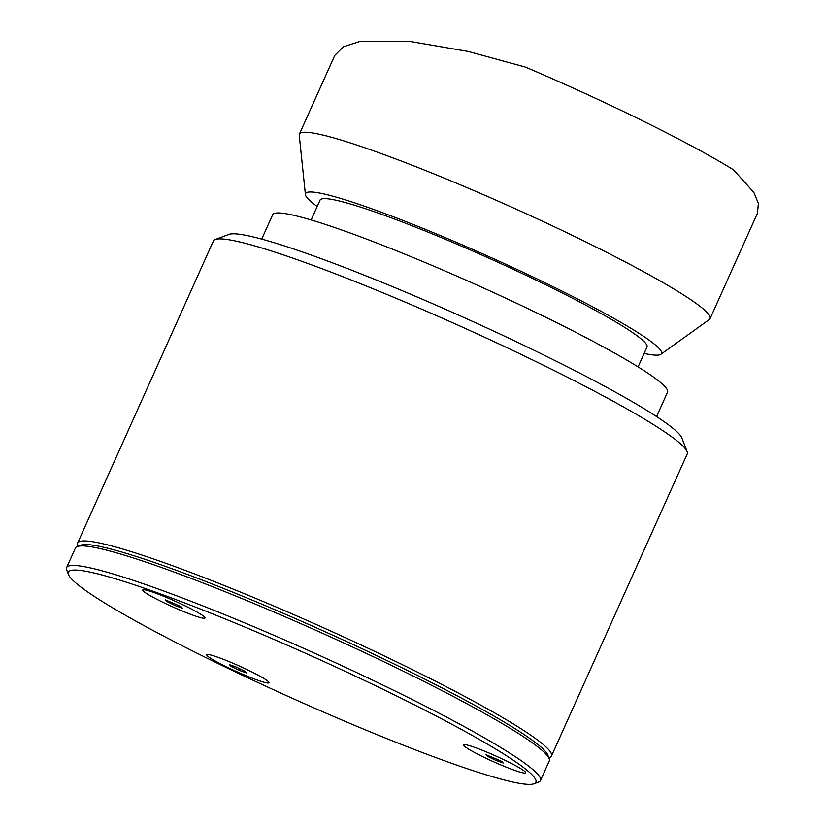 <?xml version="1.0" encoding="UTF-8"?>
<svg xmlns="http://www.w3.org/2000/svg" width="825" height="825" viewBox="0 0 825 825"><rect width="100%" height="100%" fill="white"/><g stroke="black" fill="none" stroke-linecap="round" stroke-linejoin="round"><path stroke-width="1.24" d="M551.471 756.03L687.215 453.977A259.741 23.543 -155.8 0 0 687.112 451.584A259.741 23.543 -155.8 0 0 459.948 326.03A259.741 23.543 -155.8 0 0 215.243 239.508A259.741 23.543 -155.8 0 0 213.386 241.024L77.633 543.087A259.741 23.543 24.2 0 1 324.204 628.083A259.741 23.543 24.2 0 1 551.471 756.03A259.741 23.543 24.2 0 1 549.605 757.546L548.842 757.835M78.024 546.243L77.736 545.48A259.741 23.543 24.2 0 1 77.633 543.087M548.058 756.628A257.018 23.296 -155.8 0 0 322.988 630.785A257.018 23.296 -155.8 0 0 79.448 546.026M215.243 239.508L228.886 234.393A249.356 22.595 24.2 0 1 463.805 317.45A249.356 22.595 24.2 0 1 681.883 437.982L687.112 451.584M540.458 780.533L549.244 760.99A259.741 23.543 -155.8 0 0 549.141 758.587A259.741 23.543 -155.8 0 0 491.638 717.43A259.741 23.543 -155.8 0 0 244.355 599.558A259.741 23.543 -155.8 0 0 77.272 546.521A259.741 23.543 -155.8 0 0 75.405 548.037L66.619 567.579A259.741 23.543 24.2 0 1 225.297 614.893A259.741 23.543 24.2 0 1 482.852 736.972A259.741 23.543 24.2 0 1 540.458 780.533A259.741 23.543 24.2 0 1 538.601 782.048L534.053 783.75A256.286 23.224 -155.8 0 0 479.047 739.283A256.286 23.224 -155.8 0 0 214.943 614.8A256.286 23.224 -155.8 0 0 68.475 574.509A256.286 23.224 -155.8 0 0 292.607 698.393A256.286 23.224 -155.8 0 0 534.053 783.75M68.475 574.509L66.722 569.972A259.741 23.543 24.2 0 1 66.619 567.579M261.432 677.016A34.114 3.094 -155.8 0 0 228.783 661.464A34.114 3.094 -155.8 0 0 206.962 654.596A34.114 3.094 -155.8 0 0 236.61 671.571A34.114 3.094 -155.8 0 0 269.002 682.471A34.114 3.094 -155.8 0 0 261.432 677.016M518.172 767.106A34.114 3.094 -155.8 0 0 485.523 751.554A34.114 3.094 -155.8 0 0 463.712 744.676A34.114 3.094 -155.8 0 0 493.36 761.661A34.114 3.094 -155.8 0 0 525.742 772.561A34.114 3.094 -155.8 0 0 518.172 767.106M197.422 612.274A34.114 3.094 -155.8 0 0 164.763 596.722A34.114 3.094 -155.8 0 0 142.952 589.844A34.114 3.094 -155.8 0 0 172.6 606.829A34.114 3.094 -155.8 0 0 204.992 617.729A34.114 3.094 -155.8 0 0 197.422 612.274M77.272 546.521L80.85 545.181A257.018 23.296 24.2 0 1 246.18 597.661A257.018 23.296 24.2 0 1 490.865 714.295A257.018 23.296 24.2 0 1 547.769 755.019L549.141 758.587M145.447 589.978A34.114 3.094 -155.8 0 0 142.756 590.03A34.114 3.094 -155.8 0 0 172.6 606.829A34.114 3.094 -155.8 0 0 204.992 617.997A34.114 3.094 -155.8 0 0 181.005 603.879A34.114 3.094 -155.8 0 0 145.447 589.978M180.943 606.53L165.34 599.857L166.805 601.487L175.333 605.643L182.407 608.159L180.943 606.53M176.014 604.127L175.333 605.643M167.227 600.538L166.805 601.487M519.863 768.085A34.114 3.094 -155.8 0 0 485.647 751.606A34.114 3.094 -155.8 0 0 463.516 744.862A34.114 3.094 -155.8 0 0 493.36 761.661A34.114 3.094 -155.8 0 0 525.742 772.829A34.114 3.094 -155.8 0 0 519.863 768.085M496.093 760.475L503.157 762.991L501.693 761.362L486.09 754.689L487.554 756.329L496.093 760.475L496.763 758.969M487.988 755.37L487.554 756.329M241.065 673.54A34.114 3.094 -155.8 0 0 269.002 682.739A34.114 3.094 -155.8 0 0 239.147 665.93A34.114 3.094 -155.8 0 0 206.766 654.772A34.114 3.094 -155.8 0 0 241.065 673.54M229.35 664.61L230.814 666.239L239.343 670.385L246.417 672.901L244.953 671.272L236.424 667.126L229.35 664.61M231.237 665.28L230.814 666.239M240.023 668.879L239.343 670.385M656.576 416.563L667.528 392.184A216.449 19.614 -155.8 0 0 478.139 285.563A216.449 19.614 -155.8 0 0 272.662 214.727L261.711 239.095M305.415 194.545L299.248 135.207A225.112 20.398 24.2 0 1 299.403 134.104A225.112 20.398 24.2 0 1 470.704 189.203A225.112 20.398 24.2 0 1 710.067 318.667A225.112 20.398 24.2 0 1 709.335 319.512L660.866 354.296A195.123 17.686 -155.8 0 0 490.772 257.441A195.123 17.686 -155.8 0 0 305.415 194.545A195.123 17.686 -155.8 0 0 317.182 206.477M710.067 318.667L757.453 213.221L758.381 203.342L753.823 192.39L733.477 169.785A225.112 20.398 -155.8 0 0 525.566 67.134L468.322 51.48L408.88 41.25L359.566 41.559L343.375 46.798L334.754 55.44L299.403 134.104M644.129 353.42A195.123 17.686 -155.8 0 0 646.078 353.822A195.123 17.686 -155.8 0 0 660.866 354.296M638.076 366.888L646.996 347.036A179.221 16.242 -155.8 0 0 490.184 258.751A179.221 16.242 -155.8 0 0 320.048 200.104L311.128 219.955"/></g></svg>

